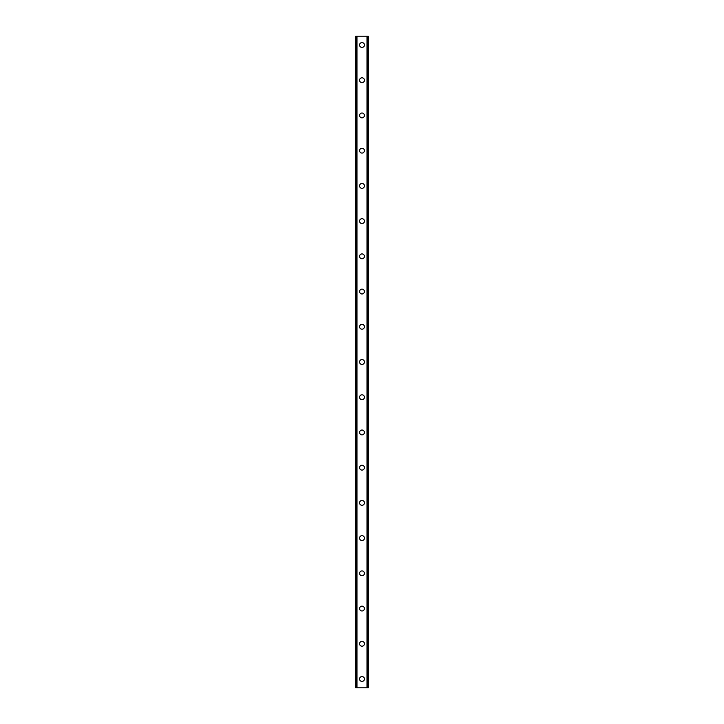 <?xml version="1.0" encoding="UTF-8"?>
<svg xmlns="http://www.w3.org/2000/svg" width="724" height="724" viewBox="0 0 724 724"><rect width="100%" height="100%" fill="white"/><g stroke="black" fill="none" stroke-linecap="round" stroke-linejoin="round"><path stroke-width="1.09" d="M359.575 678.994A2.425 2.425 0 0 1 362 676.569A2.425 2.425 0 0 1 364.425 678.994A2.425 2.425 0 0 1 362 681.42A2.425 2.425 0 0 1 359.575 678.994M359.575 643.772A2.425 2.425 0 0 1 362 641.355A2.425 2.425 0 0 1 364.425 643.772A2.425 2.425 0 0 1 362 646.197A2.425 2.425 0 0 1 359.575 643.772M359.575 608.549A2.425 2.425 0 0 1 362 606.133A2.425 2.425 0 0 1 364.425 608.549A2.425 2.425 0 0 1 362 610.975A2.425 2.425 0 0 1 359.575 608.549M359.575 573.327A2.425 2.425 0 0 1 362 570.91A2.425 2.425 0 0 1 364.425 573.327A2.425 2.425 0 0 1 362 575.752A2.425 2.425 0 0 1 359.575 573.327M359.575 538.104A2.425 2.425 0 0 1 362 535.688A2.425 2.425 0 0 1 364.425 538.104A2.425 2.425 0 0 1 362 540.529A2.425 2.425 0 0 1 359.575 538.104M359.575 502.89A2.425 2.425 0 0 1 362 500.465A2.425 2.425 0 0 1 364.425 502.89A2.425 2.425 0 0 1 362 505.307A2.425 2.425 0 0 1 359.575 502.89M359.575 467.668A2.425 2.425 0 0 1 362 465.242A2.425 2.425 0 0 1 364.425 467.668A2.425 2.425 0 0 1 362 470.084A2.425 2.425 0 0 1 359.575 467.668M359.575 432.445A2.425 2.425 0 0 1 362 430.02A2.425 2.425 0 0 1 364.425 432.445A2.425 2.425 0 0 1 362 434.862A2.425 2.425 0 0 1 359.575 432.445M359.575 397.223A2.425 2.425 0 0 1 362 394.797A2.425 2.425 0 0 1 364.425 397.223A2.425 2.425 0 0 1 362 399.639A2.425 2.425 0 0 1 359.575 397.223M359.575 362A2.425 2.425 0 0 1 362 359.575A2.425 2.425 0 0 1 364.425 362A2.425 2.425 0 0 1 362 364.425A2.425 2.425 0 0 1 359.575 362M359.575 326.777A2.425 2.425 0 0 1 362 324.361A2.425 2.425 0 0 1 364.425 326.777A2.425 2.425 0 0 1 362 329.203A2.425 2.425 0 0 1 359.575 326.777M359.575 291.555A2.425 2.425 0 0 1 362 289.138A2.425 2.425 0 0 1 364.425 291.555A2.425 2.425 0 0 1 362 293.98A2.425 2.425 0 0 1 359.575 291.555M359.575 256.332A2.425 2.425 0 0 1 362 253.916A2.425 2.425 0 0 1 364.425 256.332A2.425 2.425 0 0 1 362 258.758A2.425 2.425 0 0 1 359.575 256.332M359.575 221.11A2.425 2.425 0 0 1 362 218.693A2.425 2.425 0 0 1 364.425 221.11A2.425 2.425 0 0 1 362 223.535A2.425 2.425 0 0 1 359.575 221.11M359.575 185.896A2.425 2.425 0 0 1 362 183.471A2.425 2.425 0 0 1 364.425 185.896A2.425 2.425 0 0 1 362 188.312A2.425 2.425 0 0 1 359.575 185.896M359.575 150.673A2.425 2.425 0 0 1 362 148.248A2.425 2.425 0 0 1 364.425 150.673A2.425 2.425 0 0 1 362 153.09A2.425 2.425 0 0 1 359.575 150.673M359.575 115.451A2.425 2.425 0 0 1 362 113.025A2.425 2.425 0 0 1 364.425 115.451A2.425 2.425 0 0 1 362 117.867A2.425 2.425 0 0 1 359.575 115.451M359.575 80.228A2.425 2.425 0 0 1 362 77.803A2.425 2.425 0 0 1 364.425 80.228A2.425 2.425 0 0 1 362 82.645A2.425 2.425 0 0 1 359.575 80.228M359.575 45.006A2.425 2.425 0 0 1 362 42.58A2.425 2.425 0 0 1 364.425 45.006A2.425 2.425 0 0 1 362 47.431A2.425 2.425 0 0 1 359.575 45.006M368.073 36.2L355.837 36.2L355.837 687.8L368.163 687.8L368.163 36.2L368.073 687.8M355.927 36.2L355.927 687.8M356.751 36.2L356.751 687.8M356.986 36.2L356.986 687.8M367.014 36.2L367.014 687.8M367.249 36.2L367.249 687.8M356.787 36.2L356.787 687.8M367.213 36.2L367.213 687.8M355.837 36.2L355.837 687.8M368.163 36.2L368.163 687.8"/></g></svg>
